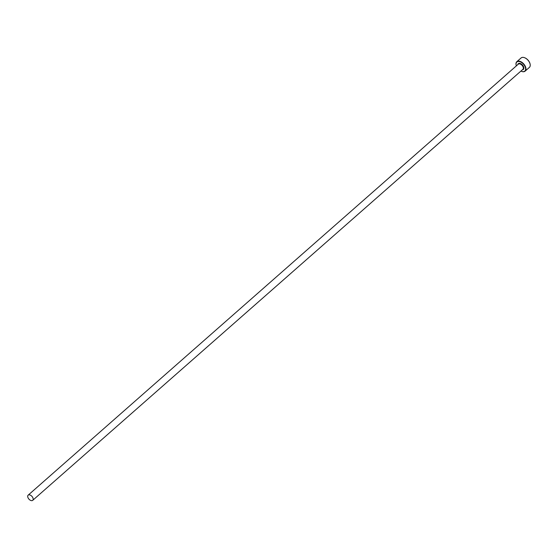 <?xml version="1.0" encoding="UTF-8"?>
<svg xmlns="http://www.w3.org/2000/svg" width="558" height="558" viewBox="0 0 558 558"><rect width="100%" height="100%" fill="white"/><g stroke="black" fill="none" stroke-linecap="round" stroke-linejoin="round"><path stroke-width="0.84" d="M520.907 71.075A6.033 3.564 -131.3 0 0 521.577 71.361A6.033 3.564 -131.3 0 0 525.252 67.1A6.033 3.564 -131.3 0 0 519.345 61.54A6.033 3.564 -131.3 0 0 516.143 65.188A6.033 3.564 -131.3 0 0 516.345 65.886M516.122 65.098A6.284 3.711 48.7 0 1 516.101 65A6.284 3.711 48.7 0 1 516.82 61.701A6.284 3.711 48.7 0 1 521.465 62.036A6.284 3.711 48.7 0 1 525.587 66.995A6.284 3.711 48.7 0 1 525.12 71.138A6.284 3.711 48.7 0 1 521.758 71.431A6.284 3.711 48.7 0 1 521.667 71.396M524.541 57.697A6.033 3.564 48.7 0 1 524.632 57.732A6.033 3.564 48.7 0 1 529.821 63.089A6.033 3.564 48.7 0 1 530.058 63.905A6.033 3.564 48.7 0 1 530.079 63.996M525.12 71.138L529.382 67.392A6.284 3.711 -131.3 0 0 530.1 64.093A6.284 3.711 -131.3 0 0 529.849 63.242A6.284 3.711 -131.3 0 0 524.443 57.662A6.284 3.711 -131.3 0 0 521.088 57.955L516.82 61.701M27.9 497.429A3.453 2.044 -131.3 0 0 30.167 500.156A3.453 2.044 -131.3 0 0 32.72 500.338A3.453 2.044 -131.3 0 0 32.978 498.057A3.453 2.044 -131.3 0 0 30.711 495.33A3.453 2.044 -131.3 0 0 28.158 495.148A3.453 2.044 -131.3 0 0 27.9 497.429M28.158 495.148L518.305 64.163A3.453 2.044 48.7 0 1 520.858 64.344A3.453 2.044 48.7 0 1 523.125 67.072A3.453 2.044 48.7 0 1 522.874 69.352L32.72 500.338M517.803 64.609A3.829 2.267 48.7 0 1 520.44 63.542A3.829 2.267 48.7 0 1 523.634 66.904A3.829 2.267 48.7 0 1 522.365 69.799"/></g></svg>
